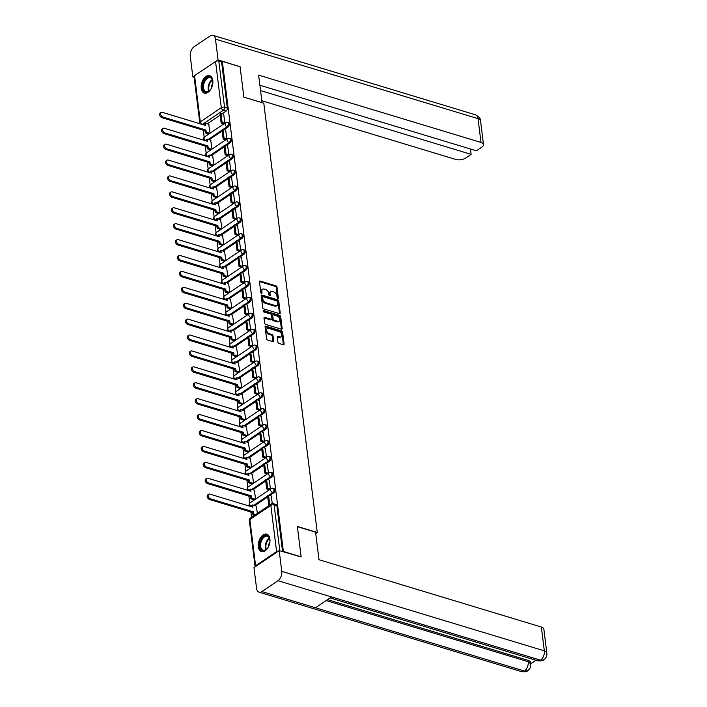 <?xml version="1.0" encoding="UTF-8"?>
<svg xmlns="http://www.w3.org/2000/svg" width="707" height="707" viewBox="0 0 707 707"><rect width="100%" height="100%" fill="white"/><g stroke="black" fill="none" stroke-linecap="round" stroke-linejoin="round"><path stroke-width="1.06" d="M277.807 298.274A0.804 0.513 56 0 0 278.337 297.762L277.011 287.13A1.149 0.734 56 0 0 276.004 285.858L260.229 281.086A1.149 0.734 56 0 0 259.478 281.819L260.803 292.451A0.804 0.513 56 0 0 262.032 292.822L261.855 291.452A3.668 2.36 56 0 1 262.606 289.26A3.668 2.36 56 0 1 264.259 289.092L265.576 289.49A3.668 2.36 56 0 1 268.784 293.546L268.952 294.925A0.804 0.513 56 0 0 270.18 295.296L270.012 293.918A3.668 2.36 56 0 1 270.763 291.726A3.668 2.36 56 0 1 272.416 291.567L273.733 291.964A3.668 2.36 56 0 1 276.932 296.012L277.109 297.391A0.804 0.513 56 0 0 277.807 298.274M212.807 80.474A9.111 5.479 -73.2 0 0 209.661 75.667A9.111 5.479 -73.2 0 0 203.528 79.034A9.111 5.479 -73.2 0 0 201.239 88.287A9.111 5.479 -73.2 0 0 204.385 93.094A9.111 5.479 -73.2 0 0 210.509 89.727A9.111 5.479 -73.2 0 0 212.807 80.474M269.906 538.964A9.111 5.479 -73.2 0 0 266.769 534.147A9.111 5.479 -73.2 0 0 260.636 537.523A9.111 5.479 -73.2 0 0 258.347 546.767A9.111 5.479 -73.2 0 0 261.484 551.584A9.111 5.479 -73.2 0 0 267.617 548.208A9.111 5.479 -73.2 0 0 269.906 538.964M277.913 342.161A1.149 0.734 56 0 0 278.92 343.425L283.348 344.769A1.149 0.734 56 0 0 284.099 344.035L282.623 332.219A1.149 0.734 56 0 0 281.625 330.956L265.841 326.174A1.149 0.734 56 0 0 265.09 326.908L266.566 338.724A1.149 0.734 56 0 0 267.564 339.987L272.911 341.605A1.149 0.734 56 0 0 273.662 340.871L273.035 335.816A1.149 0.734 56 0 0 272.036 334.552L269.385 333.748A3.067 1.971 56 0 1 266.946 331.283A3.067 1.971 56 0 1 267.334 328.534A3.067 1.971 56 0 1 268.713 328.393L279.106 331.539A3.067 1.971 56 0 1 281.545 334.004A3.067 1.971 56 0 1 281.147 336.753A3.067 1.971 56 0 1 279.769 336.894L278.037 336.373A1.149 0.734 56 0 0 277.285 337.106L277.913 342.161M222.325 61.376L240.088 66.75L243.88 97.142L263.791 103.169L317.266 532.486L297.355 526.459L301.138 556.851L283.366 551.469L222.325 61.376L221.583 61.871L218.808 61.032L224.561 107.225A2.333 1.405 106.8 0 1 223.332 110.265L202.352 124.432A2.333 1.405 106.8 0 1 202.326 124.45L204.305 125.015M279.468 313.634A1.149 0.734 56 0 0 280.219 312.901L278.744 301.094A1.149 0.734 56 0 0 277.745 299.821L261.97 295.049A1.149 0.734 56 0 0 261.219 295.782L262.686 307.589A1.149 0.734 56 0 0 263.684 308.862L279.468 313.634A1.149 0.734 56 0 0 279.477 313.404L278.01 301.589A1.149 0.734 56 0 0 277.003 300.325L261.228 295.544A1.149 0.734 56 0 0 261.21 295.544M280.688 316.656L282.155 328.463A1.149 0.734 56 0 1 281.404 329.206L265.629 324.425A1.149 0.734 56 0 1 264.63 323.161L263.994 318.106A1.149 0.734 56 0 1 264.745 317.372L271.143 319.308A1.149 0.734 56 0 0 271.903 318.565L271.479 315.216A1.149 0.734 56 0 0 270.481 313.952L263.817 311.937A0.804 0.513 56 0 1 263.64 310.532L279.689 315.393A1.149 0.734 56 0 1 280.688 316.656L279.945 317.151L281.413 328.967L282.155 328.463M203.324 130.212L204.199 137.202M205.313 146.119L206.179 153.119M207.292 162.027L208.158 169.026M209.272 177.934L210.147 184.934M211.252 193.842L212.127 200.841M213.231 209.749L214.106 216.749M215.22 225.657L216.086 232.656M217.199 241.564L218.065 248.564M219.179 257.472L220.054 264.471M221.158 273.379L222.033 280.379M223.138 289.287L224.013 296.286M225.126 305.194L225.993 312.194M227.106 321.111L227.972 328.101M229.086 337.018L229.961 344.009M231.065 352.926L231.94 359.925M233.045 368.833L233.92 375.832M235.033 384.741L235.899 391.74M237.013 400.648L237.888 407.647M238.993 416.556L239.867 423.555M240.972 432.463L241.847 439.462M242.961 448.371L243.827 455.37M244.94 464.278L245.806 471.277M246.92 480.186L247.795 487.185M248.899 496.093L249.774 503.092M250.879 512.001L251.551 517.338M278.602 551A2.333 1.105 172.9 0 0 276.587 551.593L255.607 565.75A2.333 1.105 172.9 0 0 255.077 566.581A2.333 1.105 172.9 0 0 255.165 566.82M221.583 61.871L227.336 108.065A2.333 1.405 106.8 0 1 226.107 111.105L222.228 113.721M220.16 115.117L207.248 123.831M194.558 75.658L200.311 121.851A2.333 1.105 172.9 0 0 199.781 122.682L194.027 76.48A2.333 1.105 -7.1 0 1 194.558 75.658L215.547 61.491A2.333 1.105 -7.1 0 1 218.808 61.032M226.859 139.102L225.683 130.079M212.029 149.106L210.704 140.18M228.838 155.01L227.663 145.987M214.009 165.014L212.683 156.088M230.818 170.917L229.642 161.894M215.997 180.921L214.663 172.004M232.806 186.825L231.622 177.802M217.977 196.829L216.651 187.912M234.786 202.732L233.61 193.709M219.957 212.745L218.631 203.819M236.765 218.64L235.59 209.617M221.936 228.653L220.611 219.727M238.745 234.547L237.57 225.524M223.916 244.56L222.59 235.634M240.733 250.455L239.549 241.432M225.904 260.468L224.579 251.542M242.713 266.362L241.529 257.339M227.884 276.375L226.558 267.449M244.693 282.279L243.517 273.247M229.863 292.283L228.538 283.357M246.672 298.186L245.497 289.154M231.843 308.19L230.517 299.264M248.652 314.094L247.477 305.07M233.823 324.098L232.497 315.172M250.64 330.001L249.456 320.978M235.811 340.005L234.485 331.079M252.62 345.909L251.436 336.885M237.791 355.913L236.465 346.987M254.6 361.816L253.424 352.793M239.77 371.82L238.445 362.894M256.579 377.724L255.404 368.7M241.75 387.728L240.424 378.811M258.559 393.631L257.383 384.608M243.738 403.635L242.404 394.718M260.547 409.539L259.363 400.516M245.718 419.551L244.392 410.626M262.527 425.446L261.343 416.423M247.697 435.459L246.372 426.533M264.506 441.354L263.331 432.331M249.677 451.366L248.351 442.441M266.486 457.261L265.311 448.238M251.657 467.274L250.331 458.348M268.466 473.169L267.29 464.146M253.645 483.181L252.311 474.256M270.454 489.085L269.27 480.053M255.625 499.089L254.299 490.163M272.266 503.623L271.258 495.969M257.401 513.388L256.279 506.071M273.662 492.903L272.681 492.611A2.333 1.405 106.8 0 0 273.909 490.251A2.333 1.405 106.8 0 0 273.096 488.334L274.086 488.625A2.333 1.405 -73.2 0 1 274.89 490.552A2.333 1.405 -73.2 0 1 273.662 492.903L269.782 495.519M267.714 496.915L254.812 505.629M271.682 476.995L270.693 476.695A2.333 1.405 106.8 0 0 271.93 474.344A2.333 1.405 106.8 0 0 271.117 472.426L272.098 472.718A2.333 1.405 -73.2 0 1 272.911 474.644A2.333 1.405 -73.2 0 1 271.682 476.995L267.803 479.611M265.735 481.007L252.823 489.721M269.694 461.088L268.713 460.787A2.333 1.405 106.8 0 0 269.95 458.436A2.333 1.405 106.8 0 0 269.137 456.519L270.118 456.81A2.333 1.405 -73.2 0 1 270.931 458.737A2.333 1.405 -73.2 0 1 269.694 461.088L265.823 463.704M263.755 465.1L250.844 473.814M267.714 445.18L266.733 444.88A2.333 1.405 106.8 0 0 267.971 442.529A2.333 1.405 106.8 0 0 267.158 440.611L268.139 440.903A2.333 1.405 -73.2 0 1 268.952 442.829A2.333 1.405 -73.2 0 1 267.714 445.18L263.844 447.796M261.776 449.192L248.864 457.906M265.735 429.273L264.754 428.972A2.333 1.405 106.8 0 0 265.982 426.621A2.333 1.405 106.8 0 0 265.178 424.704L266.159 424.995A2.333 1.405 -73.2 0 1 266.972 426.922A2.333 1.405 -73.2 0 1 265.735 429.273L261.855 431.889M259.796 433.285L246.884 441.999M263.755 413.365L262.774 413.065A2.333 1.405 106.8 0 0 264.003 410.714A2.333 1.405 106.8 0 0 263.19 408.787L264.179 409.088A2.333 1.405 -73.2 0 1 264.984 411.014A2.333 1.405 -73.2 0 1 263.755 413.365L259.876 415.981M257.808 417.377L244.896 426.082M261.776 397.458L260.786 397.157A2.333 1.405 106.8 0 0 262.023 394.806A2.333 1.405 106.8 0 0 261.21 392.88L262.191 393.18A2.333 1.405 -73.2 0 1 263.004 395.107A2.333 1.405 -73.2 0 1 261.776 397.458L257.896 400.074M255.828 401.461L242.916 410.175M259.787 381.55L258.806 381.25A2.333 1.405 106.8 0 0 260.043 378.899A2.333 1.405 106.8 0 0 259.23 376.972L260.211 377.273A2.333 1.405 -73.2 0 1 261.024 379.191A2.333 1.405 -73.2 0 1 259.787 381.55L255.916 384.166M253.848 385.554L240.937 394.267M257.808 365.643L256.827 365.342A2.333 1.405 106.8 0 0 258.064 362.991A2.333 1.405 106.8 0 0 257.251 361.065L258.232 361.365A2.333 1.405 -73.2 0 1 259.045 363.283A2.333 1.405 -73.2 0 1 257.808 365.643L253.937 368.259M251.869 369.646L238.957 378.36M255.828 349.726L254.847 349.435A2.333 1.405 106.8 0 0 256.075 347.084A2.333 1.405 106.8 0 0 255.271 345.157L256.252 345.458A2.333 1.405 -73.2 0 1 257.056 347.376A2.333 1.405 -73.2 0 1 255.828 349.726L251.948 352.342M249.889 353.739L236.978 362.452M253.848 333.819L252.867 333.527A2.333 1.405 106.8 0 0 254.096 331.176A2.333 1.405 106.8 0 0 253.283 329.25L254.264 329.55A2.333 1.405 -73.2 0 1 255.077 331.468A2.333 1.405 -73.2 0 1 253.848 333.819L249.969 336.435M247.901 337.831L234.989 346.545M251.86 317.911L250.879 317.62A2.333 1.405 106.8 0 0 252.116 315.269A2.333 1.405 106.8 0 0 251.303 313.342L252.284 313.643A2.333 1.405 -73.2 0 1 253.097 315.561A2.333 1.405 -73.2 0 1 251.86 317.911L247.989 320.527M245.921 321.924L233.01 330.637M249.88 302.004L248.899 301.712A2.333 1.405 106.8 0 0 250.137 299.353A2.333 1.405 106.8 0 0 249.324 297.435L250.305 297.735A2.333 1.405 -73.2 0 1 251.118 299.653A2.333 1.405 -73.2 0 1 249.88 302.004L246.009 304.62M243.942 306.016L231.03 314.73M247.901 286.096L246.92 285.805A2.333 1.405 106.8 0 0 248.148 283.445A2.333 1.405 106.8 0 0 247.344 281.527L248.325 281.819A2.333 1.405 -73.2 0 1 249.138 283.746A2.333 1.405 -73.2 0 1 247.901 286.096L244.021 288.712M241.962 290.109L229.05 298.822M245.921 270.189L244.94 269.888A2.333 1.405 106.8 0 0 246.169 267.538A2.333 1.405 106.8 0 0 245.356 265.62L246.345 265.912A2.333 1.405 -73.2 0 1 247.15 267.838A2.333 1.405 -73.2 0 1 245.921 270.189L242.041 272.805M239.973 274.201L227.071 282.915M243.942 254.281L242.952 253.981A2.333 1.405 106.8 0 0 244.189 251.63A2.333 1.405 106.8 0 0 243.376 249.712L244.357 250.004A2.333 1.405 -73.2 0 1 245.17 251.931A2.333 1.405 -73.2 0 1 243.942 254.281L240.062 256.897M237.994 258.294L225.082 267.007M241.953 238.374L240.972 238.073A2.333 1.405 106.8 0 0 242.209 235.723A2.333 1.405 106.8 0 0 241.396 233.805L242.377 234.097A2.333 1.405 -73.2 0 1 243.19 236.023A2.333 1.405 -73.2 0 1 241.953 238.374L238.082 240.99M236.014 242.386L223.103 251.1M239.973 222.466L238.993 222.166A2.333 1.405 106.8 0 0 240.23 219.815A2.333 1.405 106.8 0 0 239.417 217.897L240.398 218.189A2.333 1.405 -73.2 0 1 241.211 220.116A2.333 1.405 -73.2 0 1 239.973 222.466L236.103 225.082M234.035 226.479L221.123 235.192M237.994 206.559L237.013 206.258A2.333 1.405 106.8 0 0 238.241 203.908A2.333 1.405 106.8 0 0 237.437 201.981L238.418 202.282A2.333 1.405 -73.2 0 1 239.231 204.208A2.333 1.405 -73.2 0 1 237.994 206.559L234.114 209.175M232.055 210.571L219.143 219.276M236.014 190.651L235.033 190.351A2.333 1.405 106.8 0 0 236.262 188A2.333 1.405 106.8 0 0 235.449 186.074L236.438 186.374A2.333 1.405 -73.2 0 1 237.243 188.301A2.333 1.405 -73.2 0 1 236.014 190.651L232.135 193.267M230.067 194.655L217.164 203.369M234.035 174.744L233.045 174.443A2.333 1.405 106.8 0 0 234.282 172.093A2.333 1.405 106.8 0 0 233.469 170.166L234.45 170.467A2.333 1.405 -73.2 0 1 235.263 172.384A2.333 1.405 -73.2 0 1 234.035 174.744L230.155 177.36M228.087 178.747L215.175 187.461M232.046 158.836L231.065 158.536A2.333 1.405 106.8 0 0 232.303 156.185A2.333 1.405 106.8 0 0 231.489 154.259L232.47 154.559A2.333 1.405 -73.2 0 1 233.283 156.477A2.333 1.405 -73.2 0 1 232.046 158.836L228.175 161.452M226.107 162.84L213.196 171.554M230.067 142.92L229.086 142.628A2.333 1.405 106.8 0 0 230.323 140.278A2.333 1.405 106.8 0 0 229.51 138.351L230.491 138.652A2.333 1.405 -73.2 0 1 231.304 140.569A2.333 1.405 -73.2 0 1 230.067 142.92L226.196 145.536M224.128 146.932L211.216 155.646M228.087 127.013L227.106 126.721A2.333 1.405 106.8 0 0 228.334 124.37A2.333 1.405 106.8 0 0 227.53 122.444L228.511 122.744A2.333 1.405 -73.2 0 1 229.324 124.662A2.333 1.405 -73.2 0 1 228.087 127.013L224.207 129.628M222.148 131.025L209.237 139.739M317.266 532.486L315.729 533.529M224.879 123.195L223.695 114.172M210.05 133.199L208.724 124.273M282.579 551.637L276.87 505.77A2.333 1.405 -73.2 0 0 276.066 504.542L273.3 503.702A2.333 1.405 106.8 0 1 274.104 504.931L279.813 550.797M270.763 291.726L270.021 292.23A3.668 2.36 56 0 0 269.27 294.421L270.012 293.918M269.429 295.694L269.27 294.421M262.606 289.26L261.873 289.755A3.668 2.36 56 0 0 261.113 291.947L261.855 291.452M261.272 293.228L261.113 291.947M277.577 298.16L276.269 287.625A1.149 0.734 56 0 0 275.262 286.362L259.487 281.58A1.149 0.734 56 0 0 259.469 281.58L260.229 281.086M277.657 301.818A0.804 0.513 56 0 0 276.958 300.935L263.11 296.737A0.804 0.513 56 0 0 262.58 297.258L262.765 298.708A3.668 2.36 56 0 0 265.965 302.755L275.43 305.627A3.668 2.36 56 0 0 277.082 305.459A3.668 2.36 56 0 0 277.842 303.268L277.657 301.818M262.368 297.24A0.804 0.513 56 0 0 261.837 297.753L262.58 297.258M277.082 305.459L276.34 305.963A3.668 2.36 56 0 1 274.687 306.122L265.222 303.259A3.668 2.36 56 0 1 262.023 299.202L261.837 297.753M271.665 319.255L270.922 319.758A1.149 0.734 56 0 1 270.41 319.803L264.003 317.867A1.149 0.734 56 0 0 263.994 317.867M263.128 311.098L278.947 315.888L279.689 315.393M277.789 321.314A3.067 1.971 56 0 0 279.168 321.181A3.067 1.971 56 0 0 279.557 318.433A3.067 1.971 56 0 0 277.117 315.958L273.459 314.854A1.149 0.734 56 0 0 272.708 315.587L273.123 318.945A1.149 0.734 56 0 0 274.13 320.209L277.789 321.314L277.047 321.818A3.067 1.971 56 0 0 278.425 321.676L279.168 321.181M272.946 314.907L272.204 315.402A1.149 0.734 56 0 0 271.965 316.091L272.708 315.587M277.047 321.818L273.388 320.704A1.149 0.734 56 0 1 272.381 319.44L271.965 316.091M279.945 317.151A1.149 0.734 56 0 0 278.947 315.888M281.147 336.753L280.414 337.257A3.067 1.971 56 0 1 279.026 337.398L277.294 336.868A1.149 0.734 56 0 0 277.285 336.868L278.037 336.373M267.334 328.534L266.592 329.029A3.067 1.971 56 0 0 266.203 331.777A3.067 1.971 56 0 0 268.642 334.252L269.385 333.748M272.929 341.614A1.149 0.734 56 0 0 272.92 341.375L272.292 336.32A1.149 0.734 56 0 0 271.294 335.056L268.642 334.252M283.357 344.769A1.149 0.734 56 0 0 283.357 344.53L281.881 332.723A1.149 0.734 56 0 0 280.882 331.45L265.107 326.678A1.149 0.734 56 0 0 265.09 326.669M204.305 125.051L204.155 123.831L205.118 123.186L205.392 125.378L162.345 112.342A2.687 1.723 56 0 0 161.134 112.466A2.687 1.723 56 0 0 160.789 114.87A2.687 1.723 56 0 0 162.928 117.035L161.965 117.689A2.687 1.723 -124 0 1 159.826 115.524A2.687 1.723 -124 0 1 160.171 113.111L161.134 112.466M208.865 133.994L205.286 132.907L206.25 132.262L205.976 130.07L205.012 130.715L161.965 117.689M205.286 132.907L205.012 130.715M223.845 123.893L221.15 123.071L222.122 122.426L220.991 113.35L223.757 114.189M222.122 122.426L224.808 123.239M221.15 123.071L220.027 113.995L220.991 113.35M205.976 130.07L162.928 117.035M206.25 132.262L209.838 133.349M205.118 123.186L208.945 124.344M262.058 102.648L258.629 75.128L480.999 142.443L478.038 118.635L215.476 39.141L218.065 59.901L239.965 66.714M261.82 100.73L455.794 159.455A7.008 3.323 172.9 0 0 465.595 158.076L471.118 154.347L260.556 90.602M215.476 39.141A7.185 4.313 -73.2 0 0 213.001 35.35A7.185 4.313 -73.2 0 0 210.138 35.951L194.054 46.812A7.185 4.313 -73.2 0 0 190.271 56.153L192.852 76.913L194.16 76.029M216.156 61.182L218.065 59.901M259.893 85.255L476.385 150.794L481.909 147.065A7.008 3.323 172.9 0 0 483.5 144.582A7.008 3.323 172.9 0 0 480.999 142.443M470.455 149L471.118 154.347M192.852 76.913L194.133 77.293M297.382 526.671L315.561 532.177L318.99 559.714L541.359 627.029A7.008 3.323 -7.1 0 1 543.86 629.168L546.829 652.976A7.008 3.323 -7.1 0 0 544.328 650.847L541.359 627.029M261.899 591.565L315.481 607.781L331.574 596.929L277.992 580.703L261.899 591.565A7.185 4.313 -73.2 0 1 259.036 592.166A7.185 4.313 -73.2 0 1 256.561 588.365L253.981 567.615L279.185 550.603L301.023 556.922M277.992 580.703A7.185 4.313 -73.2 0 0 281.766 571.353L279.185 550.603M530.692 663.785L535.959 660.232M327.535 599.651L528.032 660.347A7.008 3.323 -7.1 0 1 530.533 662.486L530.701 663.864L528.2 661.725L528.032 660.347M331.574 596.929L540.546 660.188L543.701 659.878C543.206 660.762 541.226 661.054 537.718 660.771A7.185 4.313 -73.2 0 0 540.546 660.188A7.185 4.313 -73.2 0 0 544.328 650.847L281.766 571.353M259.036 592.166L521.598 671.65A7.185 4.313 -73.2 0 0 524.461 671.049L527.625 670.731C529.994 669.034 531.019 666.745 530.701 663.864M211.817 87.235A7.883 4.737 106.8 0 1 209.643 90.602A7.883 4.737 106.8 0 1 208.592 91.477A7.883 4.737 106.8 0 1 202.732 87.977A7.883 4.737 106.8 0 1 206.877 77.717A7.883 4.737 106.8 0 1 212.648 80.66A7.883 4.737 106.8 0 1 212.595 84.663M212.692 80.881A7.3 4.383 -73.2 0 0 210.297 77.743A7.3 4.383 -73.2 0 0 207.39 78.362A7.3 4.383 -73.2 0 0 203.528 85.706A7.3 4.383 -73.2 0 0 206.064 91.716A7.3 4.383 -73.2 0 0 208.972 91.106A7.3 4.383 -73.2 0 0 209.793 90.443M210.244 75.905A9.05 5.444 -73.2 0 0 206.753 76.692A9.05 5.444 -73.2 0 0 201.981 85.715A9.05 5.444 -73.2 0 0 205.003 93.218M212.754 83.594A5.196 3.12 -73.2 0 0 211.358 88.216M268.925 545.716A7.883 4.737 106.8 0 1 266.751 549.083A7.883 4.737 106.8 0 1 265.699 549.966A7.883 4.737 106.8 0 1 259.84 546.458A7.883 4.737 106.8 0 1 263.985 536.198A7.883 4.737 106.8 0 1 269.756 539.141A7.883 4.737 106.8 0 1 269.703 543.144M269.8 539.361A7.3 4.383 -73.2 0 0 267.405 536.233A7.3 4.383 -73.2 0 0 264.498 536.843A7.3 4.383 -73.2 0 0 260.636 544.196A7.3 4.383 -73.2 0 0 263.172 550.196A7.3 4.383 -73.2 0 0 266.079 549.586A7.3 4.383 -73.2 0 0 266.901 548.924M267.352 534.386A9.05 5.444 -73.2 0 0 263.861 535.172A9.05 5.444 -73.2 0 0 259.089 544.196A9.05 5.444 -73.2 0 0 262.111 551.707M269.862 542.075A5.196 3.12 -73.2 0 0 268.457 546.697M206.285 140.958L206.135 139.747L207.098 139.093L207.372 141.285L164.324 128.25A2.687 1.723 56 0 0 163.114 128.374A2.687 1.723 56 0 0 162.778 130.777A2.687 1.723 56 0 0 164.908 132.943L163.944 133.596A2.687 1.723 -124 0 1 161.815 131.431A2.687 1.723 -124 0 1 162.15 129.028L163.114 128.374M210.854 149.902L207.266 148.815L208.229 148.17L207.955 145.978L206.992 146.623L163.944 133.596M207.266 148.815L206.992 146.623M225.825 139.8L223.138 138.979L224.101 138.333L222.97 129.257L225.736 130.097M224.101 138.333L226.788 139.146M223.138 138.979L222.007 129.902L222.97 129.257M207.955 145.978L164.908 132.943M208.229 148.17L211.817 149.257M207.098 139.093L210.925 140.251M208.265 156.866L208.114 155.655L209.078 155.001L209.352 157.193L166.313 144.166A2.687 1.723 56 0 0 165.102 144.281A2.687 1.723 56 0 0 164.758 146.685A2.687 1.723 56 0 0 166.896 148.85L165.933 149.504A2.687 1.723 -124 0 1 163.794 147.339A2.687 1.723 -124 0 1 164.139 144.935L165.102 144.281M212.834 165.809L209.245 164.731L210.209 164.077L209.935 161.885L208.972 162.53L165.933 149.504M209.245 164.731L208.972 162.53M227.813 155.708L225.118 154.886L226.081 154.241L224.95 145.165L227.716 146.004M226.081 154.241L228.776 155.054M225.118 154.886L223.986 145.81L224.95 145.165M209.935 161.885L166.896 148.85M210.209 164.077L213.797 165.164M209.078 155.001L212.913 156.159M210.253 172.773L210.094 171.562L211.066 170.908L211.331 173.1L168.293 160.074A2.687 1.723 56 0 0 167.082 160.189A2.687 1.723 56 0 0 166.737 162.601A2.687 1.723 56 0 0 168.876 164.758L167.912 165.411A2.687 1.723 -124 0 1 165.774 163.246A2.687 1.723 -124 0 1 166.118 160.843L167.082 160.189M214.813 181.717L211.225 180.639L212.188 179.985L211.923 177.793L210.951 178.447L167.912 165.411M211.225 180.639L210.951 178.447M229.793 171.615L227.097 170.802L228.061 170.148L226.929 161.072L229.704 161.912M228.061 170.148L230.756 170.961M227.097 170.802L225.966 161.726L226.929 161.072M211.923 177.793L168.876 164.758M212.188 179.985L215.776 181.072M211.066 170.908L214.893 172.066M212.233 188.681L212.082 187.47L213.046 186.816L213.32 189.008L170.272 175.981A2.687 1.723 56 0 0 169.061 176.096A2.687 1.723 56 0 0 168.717 178.509A2.687 1.723 56 0 0 170.855 180.665L169.892 181.319A2.687 1.723 -124 0 1 167.753 179.154A2.687 1.723 -124 0 1 168.098 176.75L169.061 176.096M216.793 197.633L213.214 196.546L214.177 195.892L213.903 193.7L212.94 194.354L169.892 181.319M213.214 196.546L212.94 194.354M231.772 187.523L229.077 186.71L230.04 186.056L228.909 176.98L231.684 177.819M230.04 186.056L232.736 186.869M229.077 186.71L227.946 177.634L228.909 176.98M213.903 193.7L170.855 180.665M214.177 195.892L217.756 196.979M213.046 186.816L216.872 187.974M214.212 204.588L214.062 203.377L215.025 202.723L215.299 204.915L172.252 191.889A2.687 1.723 56 0 0 171.041 192.004A2.687 1.723 56 0 0 170.705 194.416A2.687 1.723 56 0 0 172.835 196.581L171.872 197.226A2.687 1.723 -124 0 1 169.733 195.061A2.687 1.723 -124 0 1 170.078 192.657L171.041 192.004M218.781 213.541L215.193 212.454L216.156 211.8L215.882 209.608L214.919 210.262L171.872 197.226M215.193 212.454L214.919 210.262M233.752 203.43L231.065 202.617L232.029 201.963L230.897 192.887L233.663 193.727M232.029 201.963L234.715 202.776M231.065 202.617L229.934 193.541L230.897 192.887M215.882 209.608L172.835 196.581M216.156 211.8L219.744 212.887M215.025 202.723L218.852 203.881M216.192 220.496L216.042 219.285L217.005 218.631L217.279 220.823L174.231 207.796A2.687 1.723 56 0 0 173.021 207.911A2.687 1.723 56 0 0 172.685 210.324A2.687 1.723 56 0 0 174.815 212.489L173.851 213.134A2.687 1.723 -124 0 1 171.721 210.969A2.687 1.723 -124 0 1 172.057 208.565L173.021 207.911M220.761 229.448L217.173 228.361L218.136 227.707L217.862 225.515L216.899 226.169L173.851 213.134M217.173 228.361L216.899 226.169M235.731 219.338L233.045 218.525L234.008 217.871L232.877 208.795L235.643 209.634M234.008 217.871L236.695 218.684M233.045 218.525L231.914 209.449L232.877 208.795M217.862 225.515L174.815 212.489M218.136 227.707L221.724 228.794M217.005 218.631L220.831 219.789M218.171 236.403L218.021 235.192L218.984 234.538L219.258 236.73L176.22 223.704A2.687 1.723 56 0 0 175.009 223.819A2.687 1.723 56 0 0 174.664 226.231A2.687 1.723 56 0 0 176.803 228.396L175.84 229.041A2.687 1.723 -124 0 1 173.701 226.876A2.687 1.723 -124 0 1 174.046 224.472L175.009 223.819M222.74 245.356L219.152 244.268L220.116 243.615L219.842 241.423L218.878 242.077L175.84 229.041M219.152 244.268L218.878 242.077M237.72 235.245L235.024 234.432L235.988 233.778L234.857 224.702L237.623 225.542M235.988 233.778L238.683 234.591M235.024 234.432L233.893 225.356L234.857 224.702M219.842 241.423L176.803 228.396M220.116 243.615L223.704 244.702M218.984 234.538L222.82 235.705M220.16 252.311L220.01 251.1L220.973 250.446L221.238 252.646L178.199 239.611A2.687 1.723 56 0 0 176.989 239.726A2.687 1.723 56 0 0 176.644 242.139A2.687 1.723 56 0 0 178.783 244.304L177.819 244.949A2.687 1.723 -124 0 1 175.681 242.793A2.687 1.723 -124 0 1 176.025 240.38L176.989 239.726M224.72 261.263L221.132 260.176L222.104 259.522L221.83 257.33L220.867 257.984L177.819 244.949M221.132 260.176L220.867 257.984M239.7 251.153L237.004 250.34L237.967 249.686L236.836 240.61L239.611 241.449M237.967 249.686L240.663 250.508M237.004 250.34L235.873 241.264L236.836 240.61M221.83 257.33L178.783 244.304M222.104 259.522L225.683 260.609M220.973 250.446L224.799 251.612M222.139 268.218L221.989 267.007L222.952 266.362L223.226 268.554L180.179 255.519A2.687 1.723 56 0 0 178.968 255.642A2.687 1.723 56 0 0 178.624 258.046A2.687 1.723 56 0 0 180.762 260.211L179.799 260.856A2.687 1.723 -124 0 1 177.66 258.7A2.687 1.723 -124 0 1 178.005 256.288L178.968 255.642M226.7 277.171L223.12 276.084L224.084 275.43L223.81 273.238L222.846 273.892L179.799 260.856M223.12 276.084L222.846 273.892M241.679 267.06L238.984 266.247L239.947 265.593L238.825 256.517L241.591 257.357M239.947 265.593L242.642 266.415M238.984 266.247L237.852 257.171L238.825 256.517M223.81 273.238L180.762 260.211M224.084 275.43L227.663 276.517M222.952 266.362L226.779 267.52M224.119 284.126L223.969 282.915L224.932 282.27L225.206 284.461L182.159 271.426A2.687 1.723 56 0 0 180.948 271.55A2.687 1.723 56 0 0 180.612 273.954A2.687 1.723 56 0 0 182.742 276.119L181.779 276.773A2.687 1.723 -124 0 1 179.649 274.608A2.687 1.723 -124 0 1 179.985 272.195L180.948 271.55M228.688 293.078L225.1 291.991L226.063 291.346L225.789 289.145L224.826 289.799L181.779 276.773M225.1 291.991L224.826 289.799M243.659 282.968L240.972 282.155L241.935 281.501L240.804 272.434L243.57 273.264M241.935 281.501L244.622 282.323M240.972 282.155L239.841 273.079L240.804 272.434M225.789 289.145L182.742 276.119M226.063 291.346L229.651 292.424M224.932 282.27L228.759 283.427M226.099 300.042L225.948 298.822L226.912 298.177L227.186 300.369L184.138 287.334A2.687 1.723 56 0 0 182.927 287.457A2.687 1.723 56 0 0 182.592 289.861A2.687 1.723 56 0 0 184.73 292.026L183.758 292.68A2.687 1.723 -124 0 1 181.628 290.515A2.687 1.723 -124 0 1 181.964 288.103L182.927 287.457M230.668 308.986L227.08 307.899L228.043 307.253L227.769 305.062L226.806 305.707L183.758 292.68M227.08 307.899L226.806 305.707M245.638 298.875L242.952 298.062L243.915 297.417L242.784 288.341L245.55 289.172M243.915 297.417L246.61 298.23M242.952 298.062L241.821 288.986L242.784 288.341M227.769 305.062L184.73 292.026M228.043 307.253L231.631 308.332M226.912 298.177L230.738 299.335M228.078 315.949L227.928 314.73L228.891 314.085L229.165 316.276L186.127 303.241A2.687 1.723 56 0 0 184.916 303.365A2.687 1.723 56 0 0 184.571 305.769A2.687 1.723 56 0 0 186.71 307.934L185.747 308.588A2.687 1.723 -124 0 1 183.608 306.423A2.687 1.723 -124 0 1 183.953 304.01L184.916 303.365M232.647 324.893L229.059 323.806L230.022 323.161L229.748 320.969L228.785 321.614L185.747 308.588M229.059 323.806L228.785 321.614M247.627 314.783L244.931 313.97L245.895 313.325L244.763 304.249L247.53 305.088M245.895 313.325L248.59 314.138M244.931 313.97L243.8 304.894L244.763 304.249M229.748 320.969L186.71 307.934M230.022 323.161L233.61 324.248M228.891 314.085L232.727 315.242M230.067 331.857L229.916 330.637L230.88 329.992L231.154 332.184L188.106 319.149A2.687 1.723 56 0 0 186.895 319.272A2.687 1.723 56 0 0 186.551 321.676A2.687 1.723 56 0 0 188.689 323.841L187.726 324.495A2.687 1.723 -124 0 1 185.588 322.33A2.687 1.723 -124 0 1 185.932 319.918L186.895 319.272M234.627 340.801L231.048 339.714L232.011 339.068L231.737 336.877L230.774 337.522L187.726 324.495M231.048 339.714L230.774 337.522M249.606 330.699L246.911 329.877L247.874 329.232L246.743 320.156L249.518 320.996M247.874 329.232L250.57 330.045M246.911 329.877L245.78 320.801L246.743 320.156M231.737 336.877L188.689 323.841M232.011 339.068L235.59 340.155M230.88 329.992L234.706 331.15M232.02 347.588L231.896 346.554L232.859 345.9L233.133 348.091L190.086 335.056A2.687 1.723 56 0 0 188.875 335.18A2.687 1.723 56 0 0 188.53 337.584A2.687 1.723 56 0 0 190.669 339.749L189.706 340.403A2.687 1.723 -124 0 1 187.567 338.238A2.687 1.723 -124 0 1 187.912 335.834L188.875 335.18M236.606 356.708L233.027 355.621L233.99 354.976L233.717 352.784L232.753 353.429L189.706 340.403M233.027 355.621L232.753 353.429M251.586 346.607L248.891 345.785L249.854 345.14L248.731 336.064L251.498 336.903M249.854 345.14L252.549 345.953M248.891 345.785L247.768 336.709L248.731 336.064M233.717 352.784L190.669 339.749M233.99 354.976L237.57 356.063M232.859 345.9L236.686 347.057M234.008 363.495L233.876 362.461L234.839 361.807L235.113 363.999L192.065 350.972A2.687 1.723 56 0 0 190.855 351.087A2.687 1.723 56 0 0 190.519 353.5A2.687 1.723 56 0 0 192.649 355.656L191.685 356.31A2.687 1.723 -124 0 1 189.556 354.145A2.687 1.723 -124 0 1 189.891 351.741L190.855 351.087M238.595 372.616L235.007 371.537L235.97 370.883L235.696 368.692L234.733 369.337L191.685 356.31M235.007 371.537L234.733 369.337M253.566 362.514L250.879 361.692L251.842 361.047L250.711 351.971L253.477 352.811M251.842 361.047L254.529 361.86M250.879 361.692L249.748 352.625L250.711 351.971M235.696 368.692L192.649 355.656M235.97 370.883L239.558 371.97M234.839 361.807L238.666 362.965M235.988 379.403L235.855 378.369L236.818 377.715L237.092 379.906L194.045 366.88A2.687 1.723 56 0 0 192.843 366.995A2.687 1.723 56 0 0 192.498 369.408A2.687 1.723 56 0 0 194.637 371.564L193.674 372.218A2.687 1.723 -124 0 1 191.535 370.053A2.687 1.723 -124 0 1 191.871 367.649L192.843 366.995M240.574 388.523L236.986 387.445L237.95 386.791L237.676 384.599L236.712 385.253L193.674 372.218M236.986 387.445L236.712 385.253M255.554 378.422L252.859 377.609L253.822 376.955L252.691 367.879L255.457 368.718M253.822 376.955L256.517 377.768M252.859 377.609L251.727 368.533L252.691 367.879M237.676 384.599L194.637 371.564M237.95 386.791L241.538 387.878M236.818 377.715L240.645 378.872M237.967 395.31L237.835 394.276L238.798 393.622L239.072 395.814L196.033 382.787A2.687 1.723 56 0 0 194.823 382.902A2.687 1.723 56 0 0 194.478 385.315A2.687 1.723 56 0 0 196.617 387.471L195.653 388.125A2.687 1.723 -124 0 1 193.515 385.96A2.687 1.723 -124 0 1 193.859 383.556L194.823 382.902M242.554 404.439L238.966 403.352L239.929 402.698L239.664 400.507L238.692 401.161L195.653 388.125M238.966 403.352L238.692 401.161M257.534 394.329L254.838 393.516L255.801 392.862L254.67 383.786L257.436 384.626M255.801 392.862L258.497 393.675M254.838 393.516L253.707 384.44L254.67 383.786M239.664 400.507L196.617 387.471M239.929 402.698L243.517 403.785M238.798 393.622L242.634 394.78M239.947 411.218L239.823 410.184L240.787 409.53L241.06 411.721L198.013 398.695A2.687 1.723 56 0 0 196.802 398.81A2.687 1.723 56 0 0 196.458 401.223A2.687 1.723 56 0 0 198.596 403.388L197.633 404.033A2.687 1.723 -124 0 1 195.494 401.868A2.687 1.723 -124 0 1 195.839 399.464L196.802 398.81M244.534 420.347L240.954 419.26L241.918 418.606L241.644 416.414L240.68 417.068L197.633 404.033M240.954 419.26L240.68 417.068M259.513 410.237L256.818 409.424L257.781 408.77L256.65 399.694L259.425 400.533M257.781 408.77L260.476 409.583M256.818 409.424L255.687 400.348L256.65 399.694M241.644 416.414L198.596 403.388M241.918 418.606L245.497 419.693M240.787 409.53L244.613 410.687M241.935 427.134L241.803 426.091L242.766 425.437L243.04 427.629L199.993 414.602A2.687 1.723 56 0 0 198.782 414.717A2.687 1.723 56 0 0 198.437 417.13A2.687 1.723 56 0 0 200.576 419.295L199.613 419.94A2.687 1.723 -124 0 1 197.474 417.775A2.687 1.723 -124 0 1 197.819 415.371L198.782 414.717M246.513 436.254L242.934 435.167L243.897 434.513L243.623 432.322L242.66 432.976L199.613 419.94M242.934 435.167L242.66 432.976M261.493 426.144L258.797 425.331L259.769 424.677L258.638 415.601L261.404 416.441M259.769 424.677L262.456 425.49M258.797 425.331L257.675 416.255L258.638 415.601M243.623 432.322L200.576 419.295M243.897 434.513L247.485 435.6M242.766 425.437L246.593 426.595M243.915 443.042L243.782 441.999L244.746 441.345L245.02 443.536L201.972 430.51A2.687 1.723 56 0 0 200.761 430.625A2.687 1.723 56 0 0 200.426 433.038A2.687 1.723 56 0 0 202.555 435.203L201.592 435.848A2.687 1.723 -124 0 1 199.462 433.683A2.687 1.723 -124 0 1 199.798 431.279L200.761 430.625M248.502 452.162L244.914 451.075L245.877 450.421L245.603 448.229L244.64 448.883L201.592 435.848M244.914 451.075L244.64 448.883M263.472 442.052L260.786 441.239L261.749 440.585L260.618 431.509L263.384 432.348M261.749 440.585L264.436 441.398M260.786 441.239L259.655 432.163L260.618 431.509M245.603 448.229L202.555 435.203M245.877 450.421L249.465 451.508M244.746 441.345L248.572 442.511M245.895 458.949L245.762 457.906L246.725 457.252L246.999 459.453L203.961 446.417A2.687 1.723 56 0 0 202.75 446.532A2.687 1.723 56 0 0 202.405 448.945A2.687 1.723 56 0 0 204.544 451.11L203.581 451.755A2.687 1.723 -124 0 1 201.442 449.599A2.687 1.723 -124 0 1 201.787 447.186L202.75 446.532M250.481 468.069L246.893 466.982L247.857 466.328L247.583 464.137L246.619 464.791L203.581 451.755M246.893 466.982L246.619 464.791M265.461 457.959L262.765 457.146L263.729 456.492L262.597 447.416L265.364 448.256M263.729 456.492L266.424 457.314M262.765 457.146L261.634 448.07L262.597 447.416M247.583 464.137L204.544 451.11M247.857 466.328L251.445 467.415M246.725 457.252L250.561 458.419M247.874 474.857L247.742 473.814L248.714 473.169L248.979 475.36L205.94 462.325A2.687 1.723 56 0 0 204.73 462.449A2.687 1.723 56 0 0 204.385 464.853A2.687 1.723 56 0 0 206.524 467.018L205.56 467.663A2.687 1.723 -124 0 1 203.422 465.506A2.687 1.723 -124 0 1 203.766 463.094L204.73 462.449M252.461 483.977L248.873 482.89L249.836 482.236L249.571 480.044L248.608 480.698L205.56 467.663M248.873 482.89L248.608 480.698M267.44 473.867L264.745 473.054L265.708 472.4L264.577 463.324L267.352 464.163M265.708 472.4L268.404 473.222M264.745 473.054L263.614 463.978L264.577 463.324M249.571 480.044L206.524 467.018M249.836 482.236L253.424 483.323M248.714 473.169L252.54 474.326M249.854 490.764L249.73 489.721L250.693 489.076L250.967 491.268L207.92 478.232A2.687 1.723 56 0 0 206.709 478.356A2.687 1.723 56 0 0 206.364 480.76A2.687 1.723 56 0 0 208.503 482.925L207.54 483.579A2.687 1.723 -124 0 1 205.401 481.414A2.687 1.723 -124 0 1 205.746 479.001L206.709 478.356M254.44 499.884L250.861 498.797L251.825 498.152L251.551 495.952L250.587 496.606L207.54 483.579M250.861 498.797L250.587 496.606M269.42 489.774L266.725 488.961L267.688 488.307L266.557 479.24L269.332 480.071M267.688 488.307L270.383 489.129M266.725 488.961L265.593 479.885L266.557 479.24M251.551 495.952L208.503 482.925M251.825 498.152L255.404 499.23M250.693 489.076L254.52 490.234M251.842 506.672L251.71 505.629L252.673 504.984L252.947 507.175L209.899 494.14A2.687 1.723 56 0 0 208.689 494.264A2.687 1.723 56 0 0 208.353 496.668A2.687 1.723 56 0 0 210.483 498.833L209.519 499.487A2.687 1.723 -124 0 1 207.381 497.321A2.687 1.723 -124 0 1 207.725 494.909L208.689 494.264M254.635 515.253L252.841 514.705L253.804 514.06L253.53 511.868L252.567 512.513L209.519 499.487M252.841 514.705L252.567 512.513M269.614 505.143L268.713 504.869L269.676 504.224L268.545 495.147L271.311 495.978M269.676 504.224L270.578 504.498M268.713 504.869L267.582 495.793L268.545 495.147M253.53 511.868L210.483 498.833M253.804 514.06L255.598 514.599M252.673 504.984L256.5 506.141M277.665 298.213L278.337 297.762M261.36 293.281L262.032 292.822M269.508 295.747L270.18 295.296M276.587 551.593L270.834 505.39L249.854 519.557L255.607 565.75M226.107 111.105L223.332 110.265A2.333 1.502 56 0 1 221.3 107.694L215.547 61.491M202.352 124.432A2.333 1.502 56 0 1 200.311 121.851L221.3 107.694A2.333 1.105 -7.1 0 1 224.561 107.225L227.336 108.065M273.096 488.334A2.333 2.333 0 0 0 271.117 488.634A2.333 1.502 -124 0 0 270.64 490.031A2.333 1.502 -124 0 0 272.681 492.611L268.801 495.218M267.608 496.031L253.822 505.328M271.117 472.426A2.333 2.333 0 0 0 269.137 472.727A2.333 1.502 -124 0 0 268.66 474.114A2.333 1.502 -124 0 0 270.693 476.695L266.822 479.311M265.629 480.124L251.842 489.421M269.137 456.519A2.333 2.333 0 0 0 267.158 456.819A2.333 1.502 -124 0 0 266.672 458.207A2.333 1.502 -124 0 0 268.713 460.787L264.842 463.403M263.64 464.216L249.863 473.513M267.158 440.611A2.333 2.333 0 0 0 265.169 440.903A2.333 1.502 -124 0 0 264.692 442.299A2.333 1.502 -124 0 0 266.733 444.88L262.854 447.496M261.661 448.3L247.883 457.606M265.178 424.704A2.333 2.333 0 0 0 263.19 424.995A2.333 1.502 -124 0 0 262.712 426.392A2.333 1.502 -124 0 0 264.754 428.972L260.874 431.588M259.681 432.392L245.903 441.698M263.19 408.787A2.333 2.333 0 0 0 261.21 409.088A2.333 1.502 -124 0 0 260.733 410.484A2.333 1.502 -124 0 0 262.774 413.065L258.895 415.681M257.702 416.485L243.915 425.791M261.21 392.88A2.333 2.333 0 0 0 259.23 393.18A2.333 1.502 -124 0 0 258.753 394.577A2.333 1.502 -124 0 0 260.786 397.157L256.915 399.773M255.722 400.577L241.935 409.883M259.23 376.972A2.333 2.333 0 0 0 257.251 377.273A2.333 1.502 -124 0 0 256.765 378.669A2.333 1.502 -124 0 0 258.806 381.25L254.935 383.866M253.733 384.67L239.956 393.976M257.251 361.065A2.333 2.333 0 0 0 255.262 361.365A2.333 1.502 -124 0 0 254.785 362.762A2.333 1.502 -124 0 0 256.827 365.342L252.947 367.958M251.754 368.762L237.976 378.068M255.271 345.157A2.333 2.333 0 0 0 253.283 345.458A2.333 1.502 -124 0 0 252.806 346.854A2.333 1.502 -124 0 0 254.847 349.435L250.967 352.051M249.774 352.855L235.988 362.152M253.283 329.25A2.333 2.333 0 0 0 251.303 329.55A2.333 1.502 -124 0 0 250.826 330.947A2.333 1.502 -124 0 0 252.867 333.527L248.988 336.143M247.795 336.947L234.008 346.244M251.303 313.342A2.333 2.333 0 0 0 249.324 313.643A2.333 1.502 -124 0 0 248.837 315.039A2.333 1.502 -124 0 0 250.879 317.62L247.008 320.236M245.815 321.04L232.029 330.337M230.058 331.822L229.899 331.777A2.333 1.502 -124 0 1 227.857 329.197A2.333 1.502 56 0 1 228.343 327.801A2.333 2.333 0 0 0 227.804 331.168M249.324 297.435A2.333 2.333 0 0 0 247.344 297.735A2.333 1.502 -124 0 0 246.858 299.132A2.333 1.502 -124 0 0 248.899 301.712L245.029 304.328M243.827 305.132L230.049 314.429M228.078 315.914L227.919 315.87A2.333 1.502 -124 0 1 225.878 313.289A2.333 1.502 56 0 1 226.355 311.893A2.333 2.333 0 0 0 225.816 315.26M247.344 281.527A2.333 2.333 0 0 0 245.356 281.828A2.333 1.502 -124 0 0 244.878 283.224A2.333 1.502 -124 0 0 246.92 285.805L243.04 288.412M241.847 289.225L228.069 298.522M226.099 300.007L225.94 299.962A2.333 1.502 -124 0 1 223.898 297.382A2.333 1.502 56 0 1 224.375 295.986A2.333 2.333 0 0 0 223.836 299.353M245.356 265.62A2.333 2.333 0 0 0 243.376 265.92A2.333 1.502 -124 0 0 242.899 267.308A2.333 1.502 -124 0 0 244.94 269.888L241.06 272.504M239.867 273.317L226.081 282.614M224.119 284.099L223.951 284.055A2.333 1.502 -124 0 1 221.918 281.474A2.333 1.502 56 0 1 222.396 280.078A2.333 2.333 0 0 0 221.857 283.445M243.376 249.712A2.333 2.333 0 0 0 241.396 250.013A2.333 1.502 -124 0 0 240.919 251.4A2.333 1.502 -124 0 0 242.952 253.981L239.081 256.597M237.888 257.41L224.101 266.707M222.131 268.192L221.971 268.147A2.333 1.502 -124 0 1 219.93 265.567A2.333 1.502 56 0 1 220.416 264.171A2.333 2.333 0 0 0 219.877 267.538M241.396 233.805A2.333 2.333 0 0 0 239.417 234.097A2.333 1.502 -124 0 0 238.931 235.493A2.333 1.502 -124 0 0 240.972 238.073L237.101 240.689M235.908 241.494L222.122 250.799M220.151 252.284L219.992 252.24A2.333 1.502 -124 0 1 217.95 249.659A2.333 1.502 56 0 1 218.428 248.263A2.333 2.333 0 0 0 217.897 251.63M239.417 217.897A2.333 2.333 0 0 0 237.428 218.189A2.333 1.502 -124 0 0 236.951 219.585A2.333 1.502 -124 0 0 238.993 222.166L235.113 224.782M233.92 225.586L220.142 234.892M218.171 236.377L218.012 236.324A2.333 1.502 -124 0 1 215.971 233.752A2.333 1.502 56 0 1 216.448 232.356A2.333 2.333 0 0 0 215.909 235.723M237.437 201.981A2.333 2.333 0 0 0 235.449 202.282A2.333 1.502 -124 0 0 234.971 203.678A2.333 1.502 -124 0 0 237.013 206.258L233.133 208.874M231.94 209.679L218.163 218.984M216.192 220.469L216.033 220.416A2.333 1.502 -124 0 1 213.991 217.836A2.333 1.502 56 0 1 214.468 216.448A2.333 2.333 0 0 0 213.929 219.815M235.449 186.074A2.333 2.333 0 0 0 233.469 186.374A2.333 1.502 -124 0 0 232.992 187.77A2.333 1.502 -124 0 0 235.033 190.351L231.154 192.967M229.961 193.771L216.174 203.077M214.212 204.562L214.044 204.509A2.333 1.502 -124 0 1 212.012 201.928A2.333 1.502 56 0 1 212.489 200.541A2.333 2.333 0 0 0 211.95 203.908M233.469 170.166A2.333 2.333 0 0 0 231.489 170.467A2.333 1.502 -124 0 0 231.012 171.863A2.333 1.502 -124 0 0 233.045 174.443L229.174 177.059M227.981 177.864L214.194 187.169M212.224 188.654L212.065 188.601A2.333 1.502 -124 0 1 210.023 186.021A2.333 1.502 56 0 1 210.509 184.624A2.333 2.333 0 0 0 209.97 188M231.489 154.259A2.333 2.333 0 0 0 229.51 154.559A2.333 1.502 -124 0 0 229.024 155.955A2.333 1.502 -124 0 0 231.065 158.536L227.194 161.152M225.993 161.956L212.215 171.262M210.244 172.747L210.085 172.694A2.333 1.502 -124 0 1 208.044 170.113A2.333 1.502 56 0 1 208.521 168.717A2.333 2.333 0 0 0 207.991 172.084M229.51 138.351A2.333 2.333 0 0 0 227.521 138.652A2.333 1.502 -124 0 0 227.044 140.048A2.333 1.502 -124 0 0 229.086 142.628L225.206 145.244M224.013 146.049L210.235 155.346M208.265 156.839L208.105 156.786A2.333 1.502 -124 0 1 206.064 154.206A2.333 1.502 56 0 1 206.541 152.809A2.333 2.333 0 0 0 206.002 156.176M227.53 122.444A2.333 2.333 0 0 0 225.542 122.744A2.333 1.502 -124 0 0 225.065 124.14A2.333 1.502 -124 0 0 227.106 126.721L223.226 129.337M222.033 130.141L208.256 139.438M206.285 140.932L206.126 140.879A2.333 1.502 -124 0 1 204.084 138.298A2.333 1.502 56 0 1 204.562 136.902A2.333 2.333 0 0 0 204.023 140.269M229.784 347.075A2.333 2.333 0 0 1 230.323 343.708A2.333 1.502 56 0 0 229.837 345.104A2.333 1.502 -124 0 0 231.878 347.685A2.333 1.405 106.8 0 1 231.852 347.703M231.763 362.983A2.333 2.333 0 0 1 232.303 359.616A2.333 1.502 56 0 0 231.825 361.012A2.333 1.502 -124 0 0 233.867 363.592A2.333 1.405 106.8 0 1 233.831 363.61M233.743 378.89A2.333 2.333 0 0 1 234.282 375.523A2.333 1.502 56 0 0 233.805 376.919A2.333 1.502 -124 0 0 235.846 379.5A2.333 1.405 106.8 0 1 235.811 379.518M235.723 394.806A2.333 2.333 0 0 1 236.262 391.431A2.333 1.502 56 0 0 235.785 392.827A2.333 1.502 -124 0 0 237.826 395.407A2.333 1.405 106.8 0 1 237.799 395.425M237.711 410.714A2.333 2.333 0 0 1 238.25 407.347A2.333 1.502 56 0 0 237.764 408.734A2.333 1.502 -124 0 0 239.806 411.315A2.333 1.405 106.8 0 1 239.779 411.333M239.691 426.621A2.333 2.333 0 0 1 240.23 423.254A2.333 1.502 56 0 0 239.753 424.642A2.333 1.502 -124 0 0 241.785 427.222A2.333 1.405 106.8 0 1 241.759 427.249M241.67 442.529A2.333 2.333 0 0 1 242.209 439.162A2.333 1.502 56 0 0 241.732 440.558A2.333 1.502 -124 0 0 243.774 443.13A2.333 1.405 106.8 0 1 243.738 443.156M243.65 458.436A2.333 2.333 0 0 1 244.189 455.069A2.333 1.502 56 0 0 243.712 456.466A2.333 1.502 -124 0 0 245.753 459.046A2.333 1.405 106.8 0 1 245.727 459.064M247.733 474.954A2.333 1.405 106.8 0 1 247.706 474.971A2.333 1.502 -124 0 1 245.691 472.373A2.333 1.502 56 0 1 246.169 470.977A2.333 2.333 0 0 0 245.638 474.344M249.712 490.861A2.333 1.405 106.8 0 1 249.686 490.879A2.333 1.502 -124 0 1 247.671 488.281A2.333 1.502 56 0 1 248.157 486.884A2.333 2.333 0 0 0 247.618 490.251M249.598 506.159A2.333 2.333 0 0 1 250.137 502.792A2.333 1.502 56 0 0 249.659 504.188A2.333 1.502 -124 0 0 251.692 506.769A2.333 1.405 106.8 0 1 251.665 506.786M276.87 505.77L274.104 504.931A2.333 1.105 -7.1 0 0 270.834 505.39A2.333 1.502 -124 0 1 271.311 504.003L250.331 518.16A2.333 2.333 0 0 0 249.324 520.387L255.077 566.581M249.324 520.387A2.333 1.105 172.9 0 1 249.854 519.557A2.333 1.502 -124 0 1 250.331 518.16M275.262 286.362L276.004 285.858M276.269 287.625L277.011 287.13M261.228 295.544L261.97 295.049M277.003 300.325L277.745 299.821M278.01 301.589L278.744 301.094M279.477 313.404L280.219 312.901M262.023 299.202L262.765 298.708M265.222 303.259L265.965 302.755M274.687 306.122L275.43 305.627M264.003 317.867L264.745 317.372M270.41 319.803L271.143 319.308M263.11 310.886L263.64 310.532M272.381 319.44L273.123 318.945M273.388 320.704L274.13 320.209M279.026 337.398L279.769 336.894M271.294 335.056L272.036 334.552M272.292 336.32L273.035 335.816M272.92 341.375L273.662 340.871M265.107 326.678L265.841 326.174M280.882 331.45L281.625 330.956M281.881 332.723L282.623 332.219M283.357 344.53L284.099 344.035M483.5 144.582L480.539 120.764A7.008 3.323 -7.1 0 0 478.038 118.635A7.185 4.313 -73.2 0 0 475.555 114.834L213.001 35.35M326.183 600.57L528.2 661.725A7.185 4.313 -73.2 0 1 524.461 671.049L315.481 607.781M208.751 91.247A7.3 4.383 106.8 0 1 212.038 79.767A7.3 4.383 106.8 0 1 212.268 79.626M212.48 80.13A7.061 4.242 -73.2 0 0 209.201 90.947M265.859 549.737A7.3 4.383 106.8 0 1 269.146 538.248A7.3 4.383 106.8 0 1 269.376 538.107M269.588 538.61A7.061 4.242 -73.2 0 0 266.309 549.427M204.562 136.902L225.542 122.744M206.541 152.809L227.521 138.652M208.521 168.717L229.51 154.559M210.509 184.624L231.489 170.467M212.489 200.541L233.469 186.374M214.468 216.448L235.449 202.282M216.448 232.356L237.428 218.189M218.428 248.263L239.417 234.097M220.416 264.171L241.396 250.013M222.396 280.078L243.376 265.92M224.375 295.986L245.356 281.828M226.355 311.893L247.344 297.735M228.343 327.801L249.324 313.643M230.323 343.708L251.303 329.55M232.303 359.616L253.283 345.458M234.282 375.523L255.262 361.365M236.262 391.431L257.251 377.273M238.25 407.347L259.23 393.18M240.23 423.254L261.21 409.088M242.209 439.162L263.19 424.995M244.189 455.069L265.169 440.903M246.169 470.977L267.158 456.819M248.157 486.884L269.137 472.727M250.137 502.792L271.117 488.634M273.3 503.702A2.333 2.333 0 0 0 271.311 504.003M199.781 122.682A2.333 2.333 0 0 0 200.258 123.822M262.005 297.276L262.748 296.772M480.539 120.764C479.479 119.068 481.997 118.652 475.555 114.834M330.107 597.919L537.718 660.771M543.701 659.878C546.131 658.155 547.165 655.857 546.829 652.976M527.599 670.749C527.086 671.65 525.08 671.95 521.598 671.65"/></g></svg>

